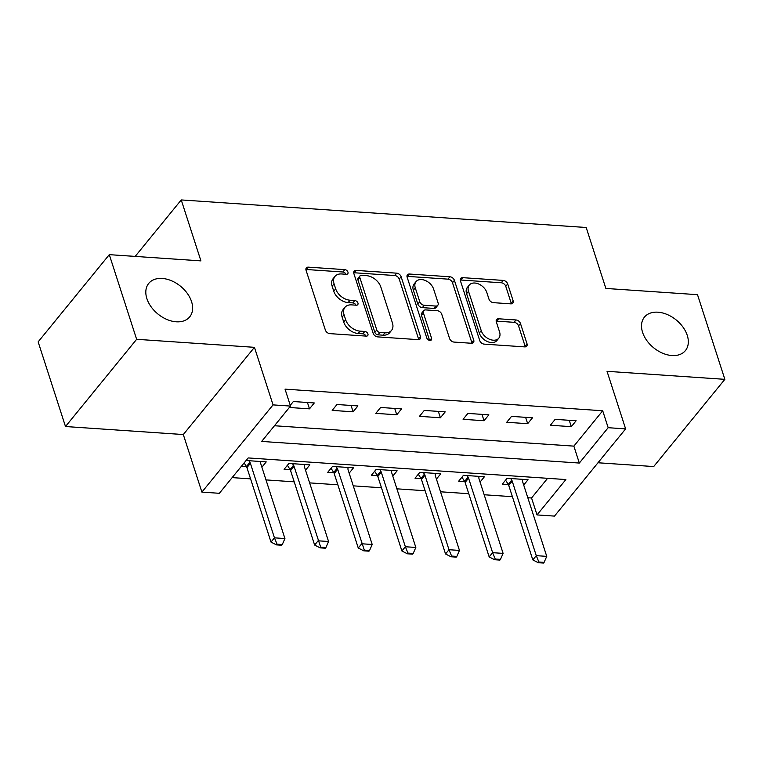 <?xml version="1.0" encoding="UTF-8"?>
<svg xmlns="http://www.w3.org/2000/svg" width="763" height="763" viewBox="0 0 763 763"><rect width="100%" height="100%" fill="white"/><g stroke="black" fill="none" stroke-linecap="round" stroke-linejoin="round"><path stroke-width="1.14" d="M347.957 272.124A2.842 1.927 39.2 0 0 344.809 269.635L308.395 267.155A4.053 2.747 39.2 0 0 306.325 267.918A4.053 2.747 39.2 0 0 306.049 270.245L325.372 330.074A4.053 2.747 39.2 0 0 329.874 333.631L366.278 336.111A2.842 1.927 39.2 0 0 367.728 335.577A2.842 1.927 39.2 0 0 367.928 333.946A2.842 1.927 39.2 0 0 364.771 331.457L360.06 331.132A12.981 8.784 39.2 0 1 345.658 319.754L344.056 314.766A12.981 8.784 39.2 0 1 344.962 307.308A12.981 8.784 39.2 0 1 351.581 304.876L356.292 305.2A2.842 1.927 39.2 0 0 357.742 304.666A2.842 1.927 39.2 0 0 357.942 303.035A2.842 1.927 39.2 0 0 354.785 300.546L350.074 300.221A12.981 8.784 39.2 0 1 335.682 288.843L334.07 283.855A12.981 8.784 39.2 0 1 334.976 276.397A12.981 8.784 39.2 0 1 341.595 273.965L346.307 274.289A2.842 1.927 39.2 0 0 347.756 273.755A2.842 1.927 39.2 0 0 347.957 272.124M345.954 274.26A2.842 1.927 39.2 0 0 342.883 271.99L306.478 269.511A4.053 2.747 39.2 0 0 305.896 269.52M365.916 336.082A2.842 1.927 39.2 0 0 362.854 333.812L358.143 333.488L360.06 331.132M355.94 305.171A2.842 1.927 39.2 0 0 352.868 302.901L348.157 302.577L350.074 300.221M642.58 332.344A26.447 17.902 39.2 0 0 662.58 353.193A26.447 17.902 39.2 0 0 685.422 350.579A26.447 17.902 39.2 0 0 687.263 335.386A26.447 17.902 39.2 0 0 667.272 314.537A26.447 17.902 39.2 0 0 644.43 317.141A26.447 17.902 39.2 0 0 642.58 332.344M146.877 298.6A26.447 17.902 39.2 0 0 166.878 319.459A26.447 17.902 39.2 0 0 189.72 316.845A26.447 17.902 39.2 0 0 191.561 301.643A26.447 17.902 39.2 0 0 171.57 280.794A26.447 17.902 39.2 0 0 148.728 283.407A26.447 17.902 39.2 0 0 146.877 298.6M510.762 303.846A4.053 2.747 39.2 0 0 512.831 303.083A4.053 2.747 39.2 0 0 513.117 300.756L507.7 283.97A4.053 2.747 39.2 0 0 503.199 280.412L462.76 277.665A4.053 2.747 39.2 0 0 460.69 278.419A4.053 2.747 39.2 0 0 460.413 280.755L479.736 340.575A4.053 2.747 39.2 0 0 484.238 344.132L524.667 346.888A4.053 2.747 39.2 0 0 526.737 346.125A4.053 2.747 39.2 0 0 527.023 343.798L520.471 323.522A4.053 2.747 39.2 0 0 515.969 319.964L498.668 318.791A4.053 2.747 39.2 0 0 496.599 319.544A4.053 2.747 39.2 0 0 496.312 321.881L499.565 331.934A10.854 7.344 39.2 0 1 498.802 338.171A10.854 7.344 39.2 0 1 489.436 339.239A10.854 7.344 39.2 0 1 481.234 330.684L468.511 291.294A10.854 7.344 39.2 0 1 469.264 285.066A10.854 7.344 39.2 0 1 478.639 283.989A10.854 7.344 39.2 0 1 486.842 292.544L488.959 299.115A4.053 2.747 39.2 0 0 493.461 302.663L510.762 303.846M608.168 427.7L625.622 428.882L554.482 516.103L537.028 514.92L565.869 479.555L248.204 457.934L219.353 493.299L201.899 492.106L273.049 404.886L290.503 406.078L261.661 441.434L579.327 463.055L608.168 427.7L602.703 410.761L285.038 389.149L290.503 406.078M109.3 254.651L136.634 339.306L65.494 426.527L38.15 341.872L109.3 254.651L200.927 260.889L181.241 199.935L586.184 227.498L605.87 288.443L697.506 294.68L724.85 379.335L607.033 371.314L625.622 428.882M65.494 426.527L183.311 434.548L254.451 347.327L136.634 339.306M254.451 347.327L273.049 404.886M401.128 276.721A4.053 2.747 39.2 0 0 396.636 273.164L356.197 270.407A4.053 2.747 39.2 0 0 354.127 271.17A4.053 2.747 39.2 0 0 353.841 273.497L373.174 333.326A4.053 2.747 39.2 0 0 377.666 336.884L418.105 339.64A4.053 2.747 39.2 0 0 420.175 338.877A4.053 2.747 39.2 0 0 420.451 336.54L401.128 276.721L399.211 279.077A4.053 2.747 39.2 0 0 394.709 275.519L354.28 272.763A4.053 2.747 39.2 0 0 353.698 272.772M409.483 274.031L449.912 276.788A4.053 2.747 39.2 0 1 454.414 280.345L473.737 340.174A4.053 2.747 39.2 0 1 473.451 342.501A4.053 2.747 39.2 0 1 471.381 343.264L454.08 342.082A4.053 2.747 39.2 0 1 449.579 338.524L441.748 314.261A4.053 2.747 39.2 0 0 437.247 310.703L425.764 309.921A4.053 2.747 39.2 0 0 423.694 310.684A4.053 2.747 39.2 0 0 423.408 313.011L431.572 338.276A2.842 1.927 39.2 0 1 431.372 339.907A2.842 1.927 39.2 0 1 428.92 340.184A2.842 1.927 39.2 0 1 426.775 337.952L407.127 277.122A4.053 2.747 39.2 0 1 407.413 274.794A4.053 2.747 39.2 0 1 409.483 274.031L407.556 276.387L447.995 279.144L449.912 276.788M597.992 462.769L653.7 466.555L724.85 379.335M274.461 425.744L573.862 446.126L602.703 410.761M289.358 407.48L309.492 408.854L314.299 402.959L293.354 401.529L290.264 405.325M332.182 410.389L353.126 411.82L357.933 405.926L336.988 404.504L332.182 410.389M375.816 413.365L396.76 414.786L401.576 408.892L380.623 407.471L375.816 413.365M419.459 416.331L440.404 417.762L445.211 411.867L424.266 410.437L419.459 416.331M463.093 419.307L484.038 420.728L488.845 414.834L467.9 413.412L463.093 419.307M506.727 422.273L527.672 423.694L532.479 417.8L511.534 416.379L506.727 422.273M550.361 425.239L571.306 426.67L576.113 420.775L555.168 419.345L550.361 425.239M232.152 477.609L250.579 478.868M265.991 479.908L294.213 481.834M309.625 482.884L337.847 484.801M353.259 485.85L381.481 487.776M396.894 488.825L425.125 490.743M440.537 491.792L468.759 493.709M484.171 494.758L512.393 496.684M527.805 497.734L531.553 497.991L547.605 478.315M241.289 466.412L246.573 466.775M261.89 467.214L266.23 461.892L246.096 460.518M305.524 470.18L309.864 464.858L288.919 463.437L284.113 469.331L290.207 469.741M349.158 473.155L353.498 467.833L332.554 466.403L327.747 472.297L333.841 472.707M392.792 476.122L397.132 470.8L376.188 469.369L371.381 475.263L377.485 475.683M436.426 479.088L440.776 473.766L419.831 472.345L415.024 478.239L421.119 478.649M480.07 482.063L484.41 476.741L463.465 475.311L458.658 481.205L464.753 481.625M523.704 485.03L528.044 479.708L507.099 478.287L502.292 484.171L508.387 484.591M181.241 199.935L135.175 256.416M531.553 497.991L537.028 514.92M183.311 434.548L201.899 492.106M573.862 446.126L579.327 463.055M309.492 408.854L307.441 402.492M353.126 411.82L351.075 405.458M396.76 414.786L394.709 408.424M440.404 417.762L438.344 411.4M484.038 420.728L481.978 414.366M527.672 423.694L525.621 417.342M571.306 426.67L569.255 420.308M334.976 276.397L333.049 278.753A12.981 8.784 39.2 0 0 332.143 286.211L334.07 283.855M348.157 302.577A12.981 8.784 39.2 0 1 333.755 291.199L332.143 286.211M344.962 307.308L343.035 309.664A12.981 8.784 39.2 0 0 342.129 317.122L344.056 314.766M358.143 333.488A12.981 8.784 39.2 0 1 343.741 322.11L342.129 317.122M418.687 339.621A4.053 2.747 39.2 0 0 418.534 338.906L399.211 279.077M361.471 275.319A2.842 1.927 39.2 0 0 360.022 275.853A2.842 1.927 39.2 0 0 359.821 277.484L376.788 329.998A2.842 1.927 39.2 0 0 379.936 332.487L384.905 332.821A12.981 8.784 39.2 0 0 391.524 330.398A12.981 8.784 39.2 0 0 392.43 322.94L380.842 287.041A12.981 8.784 39.2 0 0 366.44 275.653L361.471 275.319M360.022 275.853L358.095 278.209A2.842 1.927 39.2 0 0 357.904 279.84L359.821 277.484M391.524 330.398L389.607 332.754A12.981 8.784 39.2 0 1 382.978 335.186L378.009 334.843A2.842 1.927 39.2 0 1 374.862 332.353L357.904 279.84M471.963 343.255A4.053 2.747 39.2 0 0 471.811 342.53L452.488 282.701A4.053 2.747 39.2 0 0 447.995 279.144M423.694 310.684L421.777 313.04A4.053 2.747 39.2 0 0 421.491 315.377L429.569 340.393M433.613 289.082A10.854 7.344 39.2 0 0 425.411 280.536A10.854 7.344 39.2 0 0 416.035 281.604A10.854 7.344 39.2 0 0 415.282 287.842L419.764 301.719A4.053 2.747 39.2 0 0 424.266 305.276L435.74 306.049A4.053 2.747 39.2 0 0 437.809 305.295A4.053 2.747 39.2 0 0 438.096 302.959L433.613 289.082M416.035 281.604L414.118 283.96A10.854 7.344 39.2 0 0 413.355 290.198L415.282 287.842M437.809 305.295L435.892 307.651A4.053 2.747 39.2 0 1 433.823 308.414L422.34 307.632A4.053 2.747 39.2 0 1 417.838 304.075L413.355 290.198M407.556 276.387A4.053 2.747 39.2 0 0 406.975 276.406M469.264 285.066L467.347 287.422A10.854 7.344 39.2 0 0 466.584 293.66L468.511 291.294M498.802 338.171L496.885 340.527A10.854 7.344 39.2 0 1 487.509 341.595A10.854 7.344 39.2 0 1 479.307 333.04L466.584 293.66M525.249 346.879A4.053 2.747 39.2 0 0 525.097 346.154L518.544 325.877A4.053 2.747 39.2 0 0 514.052 322.32L496.742 321.147A4.053 2.747 39.2 0 0 496.16 321.156M511.344 303.836A4.053 2.747 39.2 0 0 511.191 303.111L505.774 286.325A4.053 2.747 39.2 0 0 501.272 282.768L460.842 280.021A4.053 2.747 39.2 0 0 460.261 280.031M244.131 462.922L246.439 466.546A4.13 2.794 -140.8 0 1 246.935 467.585L270.999 542.073L274.451 537.839L284.923 538.544L260.87 464.047A4.13 2.794 -140.8 0 1 260.698 463.036L260.708 461.51M276.473 544.887L281.709 545.249L282.291 544.544L277.055 544.181L276.473 544.887L270.999 542.073M248.881 460.709L249.902 462.302A4.13 2.794 -140.8 0 1 250.398 463.341L274.451 537.839L277.055 544.181M284.923 538.544L282.291 544.544M287.393 465.306L290.074 469.512A4.13 2.794 -140.8 0 1 290.569 470.552L314.633 545.049L318.095 540.805L328.567 541.52L304.504 467.023A4.13 2.794 -140.8 0 1 304.332 466.002L304.342 464.486M320.117 547.863L325.353 548.215L325.925 547.51L320.689 547.157L320.117 547.863L314.633 545.049M292.525 463.675L293.536 465.268A4.13 2.794 -140.8 0 1 294.032 466.307L320.689 547.157M328.567 541.52L325.925 547.51M331.028 468.272L333.708 472.488A4.13 2.794 -140.8 0 1 334.204 473.518L358.267 548.015L361.729 543.771L372.201 544.486L348.138 469.989A4.13 2.794 -140.8 0 1 347.966 468.978L347.976 467.452M363.751 550.829L368.987 551.182L369.559 550.476L364.323 550.123L363.751 550.829L358.267 548.015M336.159 466.651L337.17 468.244A4.13 2.794 -140.8 0 1 337.666 469.274L364.323 550.123M372.201 544.486L369.559 550.476M374.662 471.248L377.342 475.454A4.13 2.794 -140.8 0 1 377.838 476.494L401.901 550.991L405.363 546.747L415.835 547.452L391.772 472.965A4.13 2.794 -140.8 0 1 391.61 471.944L391.61 470.418M407.385 553.795L412.621 554.157L413.193 553.452L407.957 553.089L407.385 553.795L401.901 550.991M379.793 469.617L380.804 471.21A4.13 2.794 -140.8 0 1 381.3 472.249L405.363 546.747L407.957 553.089M415.835 547.452L413.193 553.452M418.305 474.214L420.976 478.42A4.13 2.794 -140.8 0 1 421.472 479.46L445.535 553.957L448.997 549.713L459.469 550.428L435.406 475.931A4.13 2.794 -140.8 0 1 435.244 474.92L435.253 473.394M451.019 556.771L456.255 557.124L456.837 556.418L451.601 556.065L451.019 556.771L445.535 553.957M423.427 472.593L424.438 474.176A4.13 2.794 -140.8 0 1 424.934 475.215L448.997 549.713L451.601 556.065M459.469 550.428L456.837 556.418M461.939 477.18L464.619 481.396A4.13 2.794 -140.8 0 1 465.115 482.426L489.169 556.923L492.631 552.679L503.103 553.394L479.05 478.897A4.13 2.794 -140.8 0 1 478.878 477.886L478.887 476.36M494.653 559.737L499.889 560.099L500.471 559.384L495.235 559.031L494.653 559.737L489.169 556.923M467.061 475.559L468.081 477.152A4.13 2.794 -140.8 0 1 468.577 478.191L492.631 552.679L495.235 559.031M503.103 553.394L500.471 559.384M505.573 480.156L508.253 484.362A4.13 2.794 -140.8 0 1 508.749 485.402L532.812 559.899L536.275 555.655L546.747 556.37L522.684 481.873A4.13 2.794 -140.8 0 1 522.512 480.852L522.521 479.336M538.287 562.712L543.523 563.065L544.105 562.36L538.869 561.997L538.287 562.712L532.812 559.899M510.695 478.525L511.715 480.118A4.13 2.794 -140.8 0 1 512.211 481.157L536.275 555.655L538.869 561.997M546.747 556.37L544.105 562.36M342.883 271.99L344.809 269.635M362.854 333.812L364.771 331.457M352.868 302.901L354.785 300.546M333.755 291.199L335.682 288.843M343.741 322.11L345.658 319.754M306.478 269.511L308.395 267.155M418.534 338.906L420.451 336.54M354.28 272.763L356.197 270.407M394.709 275.519L396.636 273.164M374.862 332.353L376.788 329.998M378.009 334.843L379.936 332.487M382.978 335.186L384.905 332.821M452.488 282.701L454.414 280.345M471.811 342.53L473.737 340.174M421.491 315.377L423.408 313.011M429.817 340.432L431.572 338.276M417.838 304.075L419.764 301.719M422.34 307.632L424.266 305.276M433.823 308.414L435.74 306.049M479.307 333.04L481.234 330.684M496.742 321.147L498.668 318.791M514.052 322.32L515.969 319.964M518.544 325.877L520.471 323.522M525.097 346.154L527.023 343.798M460.842 280.021L462.76 277.665M501.272 282.768L503.199 280.412M505.774 286.325L507.7 283.97M511.191 303.111L513.117 300.756M246.935 467.585L250.398 463.341M246.439 466.546L249.902 462.302M290.569 470.552L294.032 466.307M290.074 469.512L293.536 465.268M334.204 473.518L337.666 469.274M333.708 472.488L337.17 468.244M377.838 476.494L381.3 472.249M377.342 475.454L380.804 471.21M421.472 479.46L424.934 475.215M420.976 478.42L424.438 474.176M465.115 482.426L468.577 478.191M464.619 481.396L468.081 477.152M508.749 485.402L512.211 481.157M508.253 484.362L511.715 480.118"/></g></svg>
